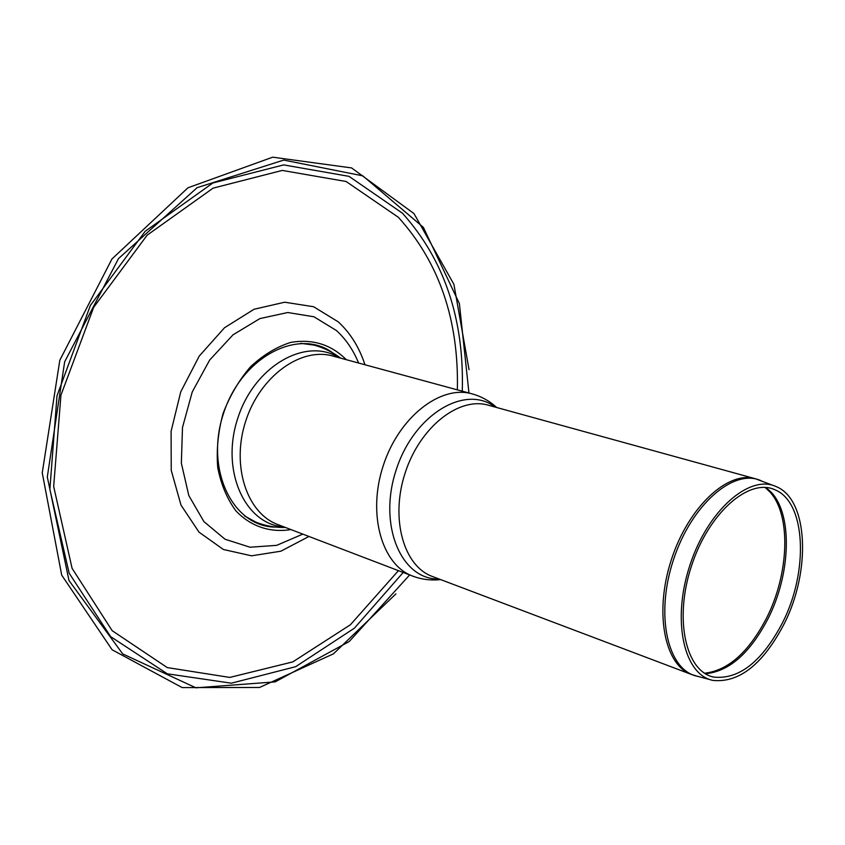 <?xml version="1.0" encoding="UTF-8"?>
<svg xmlns="http://www.w3.org/2000/svg" width="845" height="845" viewBox="0 0 845 845"><rect width="100%" height="100%" fill="white"/><g stroke="black" fill="none" stroke-linecap="round" stroke-linejoin="round"><path stroke-width="1.27" d="M332.877 352.957C298.676 327.332 241.564 356.706 223.46 413.596C204.543 470.232 233.378 527.629 276.104 527.09M469.038 369.656L453.913 284.353L413.997 213.595L351.583 167.923L272.703 157.181L187.981 187.78L111.973 258.961L59.815 360.245L42.25 472.82L61.696 575.118L112.1 649.773L182.15 687.587L259.489 687.481L333.437 653.85L395.935 593.855M468.964 393.009L459.384 303.587L423.366 227.368L362.843 175.844L283.719 160.085L197.075 187.696L118.511 258.581L64.653 361.829L47.309 476.971L68.994 580.547L122.715 653.914L195.913 687.819L275.185 681.883L349.207 641.535L409.656 574.938M346.302 359.685C331.103 344.507 312.576 338.739 290.743 342.394C276.526 346.904 263.133 355.016 250.553 366.73C238.966 380.229 229.808 395.809 223.08 413.48C218.105 431.721 216.32 449.709 217.714 467.433C220.978 484.312 227.02 498.751 235.839 510.781C250.669 526.498 270.337 532.973 290.923 529.562M784.065 624.054C811.158 571.157 808.433 499.564 776.27 486.635C749.515 473.865 707.519 510.475 689.773 565.632C671.595 620.663 683.943 674.986 713.085 680.436C739.354 682.94 763.014 664.149 784.065 624.054M782.554 622.67C808.749 571.526 806.109 502.352 775.066 489.836C749.177 477.446 708.564 512.862 691.411 566.171C673.845 619.343 685.781 671.891 714.004 677.141C739.354 679.538 762.201 661.381 782.554 622.67M462.278 391.193C464.327 319.241 444.364 259.901 402.41 213.172L349.027 176.362L283.677 164.902L212.824 183.006L145.182 231.298L90.426 305.394L57.006 395.735L49.866 489.403L69.153 573.174L110.621 636.623L167.289 673.803L231.361 683.193L295.676 666.684L354.425 628.152L403.181 572.466M457.367 389.862C458.909 320.001 439.242 262.489 398.365 217.302L346.101 181.495L282.241 170.426L213.098 188.139L147.146 235.174L93.7 307.253L60.946 395.164L53.668 486.456L72.089 568.347L112.184 630.697L167.257 667.582L229.766 677.426L292.729 661.92L350.411 624.761L398.428 570.65M364.955 364.755C359.273 347.358 350.39 333.067 338.306 321.892L313.611 306.735L284.691 302.214L254.039 309.259L224.548 327.712L199.209 356.136L180.735 391.869L171.091 431.288L171.239 470.327L180.967 505.046L199.029 532.17L223.365 549.472L251.525 555.82L280.878 551.193L308.974 536.459M358.607 363.033C353.284 350.01 345.89 339.172 336.405 330.522L313.928 316.769L287.701 312.523L259.89 318.586L233.009 334.831L209.676 360.033L192.237 391.953L182.488 427.496L181.348 463.176L188.805 495.54L203.92 521.608L225.045 539.237L250.067 547.233L276.727 545.331L302.827 534.114M761.303 480.816C733.956 467.792 691.221 504.592 673.307 560.267C654.959 615.804 667.793 670.729 697.569 676.317L691.453 674.458C664.402 664.994 654.072 612.16 671.384 559.644C688.348 507.011 727.841 470.422 755.272 478.714L773.84 485.695M705.395 673.74C729.246 671.511 750.191 653.005 768.253 618.244C790.571 574.262 792.821 515.946 771.696 492.719L766.109 487.512M704.55 673.222C728.189 670.56 748.913 652.065 766.721 617.748C789.05 573.766 791.279 515.429 770.122 492.191L765.116 487.438M755.272 478.714L488.22 405.178C458.919 396.506 419.902 427.074 405.178 472.851C390.094 518.503 403.593 566.203 432.376 576.47L691.453 674.458M495.223 407.1C465.246 383.936 413.902 414.399 396.178 469.915C377.768 525.21 401.291 580.082 439.168 579.036M412.709 576.11L277.921 524.597C246.782 513.285 230.981 465.606 245.789 420.884C260.197 376.025 301.052 346.82 332.877 356.041L472.123 393.865C440.646 384.665 398.882 417.029 383.229 465.69C367.184 514.225 381.855 564.988 412.709 576.11C421.697 579.49 430.992 580.642 440.594 579.575M339.183 357.752C306.228 336.701 254.546 365.642 237.772 418.264C220.313 470.665 244.997 524.502 284.026 526.931M308.689 343.672L314.097 345.119L300.757 343.334M244.48 515.925L256.31 522.347L251.092 520.33M710.571 679.771L697.569 676.317M775.066 489.836L772.721 488.928M714.004 677.141L711.564 676.496M472.123 393.865C481.375 396.442 489.572 400.995 496.691 407.512M313.833 345.056C323.646 347.675 332.581 352.038 340.641 358.153M256.056 522.242C265.531 525.917 275.333 527.66 285.441 527.47"/></g></svg>

